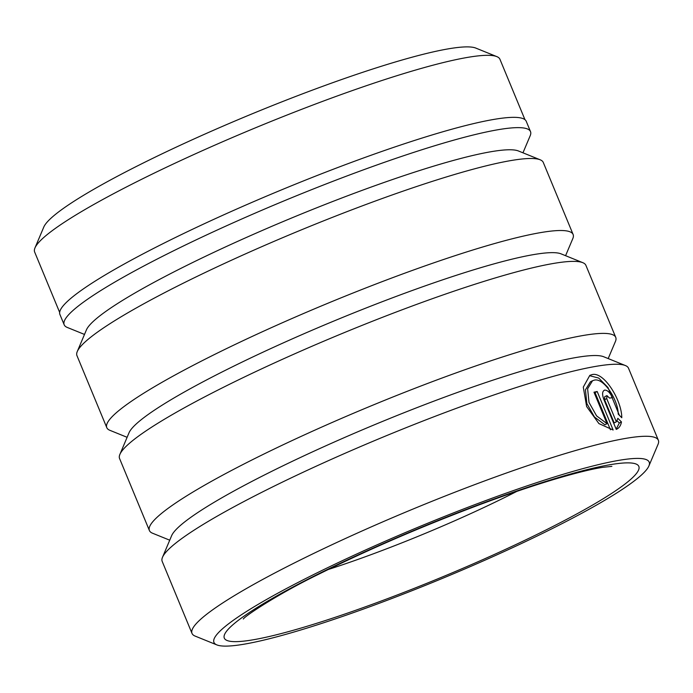 <?xml version="1.0" encoding="UTF-8"?>
<svg xmlns="http://www.w3.org/2000/svg" width="693" height="693" viewBox="0 0 693 693"><rect width="100%" height="100%" fill="white"/><g stroke="black" fill="none" stroke-linecap="round" stroke-linejoin="round"><path stroke-width="1.04" d="M59.659 312.404L34.65 252.027A251.819 30.249 -22.5 0 1 34.962 247.938A251.819 30.249 -22.5 0 1 137.552 181.332A251.819 30.249 -22.5 0 1 496.838 56.618A251.819 30.249 -22.5 0 1 499.948 59.295L524.956 119.672M618.208 414.102C618.182 399.896 603.638 377.373 594.196 380.171L592.524 380.743L587.612 388.764L589.007 402.425L596.595 415.887L607.025 423.692L593.979 392.195A252.382 30.319 -22.5 0 1 597.193 391.519L613.14 430.006L598.908 423.588L586.642 406.566L583.289 387.11L589.821 375.363L591.909 374.653C603.828 371.119 621.777 400.182 621.777 417.723L618.208 414.102M609.615 398.111L606.886 395.642L604.694 396.743L604.573 399.696L606.73 398.614L616.346 421.838L617.853 418.329L621.465 421.924C620.772 425.736 619.031 428.222 616.25 429.391L603.733 399.177C601.948 394.083 602.295 391.051 604.755 390.081C607.544 390.124 610.091 392.654 612.395 397.661A252.382 30.319 157.5 0 0 609.615 398.111M604.183 390.272L604.755 390.081M565.583 255.691L572.816 238.583A252.382 30.319 157.5 0 0 573.12 234.485L543.295 162.474A252.382 30.319 157.5 0 0 540.176 159.788L518.442 150.979A235.551 28.3 157.5 0 0 182.363 267.637A235.551 28.3 157.5 0 0 86.4 329.937L77.269 351.533A252.382 30.319 157.5 0 0 76.958 355.63L106.791 427.65A252.382 30.319 157.5 0 0 109.91 430.327L127.114 437.309M522.964 152.815L530.197 135.707A252.382 30.319 157.5 0 0 530.509 131.609A252.382 30.319 157.5 0 0 402.061 156.254A252.382 30.319 157.5 0 0 167.308 253.924A252.382 30.319 157.5 0 0 64.172 324.766A252.382 30.319 157.5 0 0 67.29 327.451L84.503 334.433M540.176 159.788A252.382 30.319 157.5 0 0 180.093 284.788A252.382 30.319 157.5 0 0 77.269 351.533M608.194 358.567L615.427 341.467A252.382 30.319 157.5 0 0 615.739 337.37L585.906 265.35A252.382 30.319 157.5 0 0 582.787 262.673L561.061 253.855A235.551 28.3 157.5 0 0 224.982 370.512A235.551 28.3 157.5 0 0 129.011 432.813L119.88 454.417A252.382 30.319 157.5 0 0 119.568 458.515L149.402 530.526A252.382 30.319 157.5 0 0 152.521 533.212L169.724 540.185M573.12 234.485A252.382 30.319 157.5 0 0 444.672 259.13A252.382 30.319 157.5 0 0 209.918 356.8A252.382 30.319 157.5 0 0 106.791 427.65M582.787 262.673A252.382 30.319 157.5 0 0 222.704 387.664A252.382 30.319 157.5 0 0 119.88 454.417M658.35 440.246L628.516 368.234A252.382 30.319 157.5 0 0 625.407 365.549L603.672 356.739A235.551 28.3 157.5 0 0 267.593 473.397A235.551 28.3 157.5 0 0 171.63 535.698L162.5 557.293A252.382 30.319 157.5 0 0 162.188 561.391L192.013 633.411A252.382 30.319 -22.5 0 1 295.149 562.56A252.382 30.319 -22.5 0 1 529.902 464.89A252.382 30.319 -22.5 0 1 658.35 440.246A252.382 30.319 -22.5 0 1 658.038 444.343L648.908 465.939A235.551 28.3 157.5 0 0 540.938 481.263A235.551 28.3 157.5 0 0 310.213 576.273A235.551 28.3 157.5 0 0 216.866 644.906A235.551 28.3 157.5 0 0 552.945 528.239A235.551 28.3 157.5 0 0 648.908 465.939M615.739 337.37A252.382 30.319 157.5 0 0 487.292 362.006A252.382 30.319 157.5 0 0 252.538 459.676A252.382 30.319 157.5 0 0 149.402 530.526M625.407 365.549A252.382 30.319 157.5 0 0 265.315 490.54A252.382 30.319 157.5 0 0 162.5 557.293M616.796 429.14L616.25 429.391M607.042 395.599L606.73 398.614M34.962 247.938L43.789 227.061A235.551 28.3 -22.5 0 1 139.752 164.761A235.551 28.3 -22.5 0 1 475.831 48.094L496.838 56.618M64.172 324.766L59.91 314.483A252.382 30.319 -22.5 0 1 163.046 243.633A252.382 30.319 -22.5 0 1 397.799 145.963A252.382 30.319 -22.5 0 1 526.247 121.318L530.509 131.609M216.866 644.906L195.131 636.087A252.382 30.319 -22.5 0 1 192.013 633.411M604.573 399.696L614.197 422.921L616.346 421.838M616.164 429.201L619.308 423.007L617.021 420.729M619.308 423.007L621.465 421.924M619.343 415.246L607.96 387.491L598.743 378.083L589.752 375.727M610.438 429.773L595.044 392.602L597.193 391.519M595.044 392.602A249.575 29.981 157.5 0 0 594.213 392.766M590.375 381.826L585.446 389.847L586.85 403.534L594.447 416.987L604.868 424.774L607.025 423.692M328.257 569.499A182.276 21.899 157.5 0 0 509.511 495.097A182.276 21.899 157.5 0 0 516.822 491.389M315.991 575.129A224.333 26.949 -22.5 0 1 603.924 465.843A224.333 26.949 -22.5 0 1 547.158 529.383A224.333 26.949 -22.5 0 1 259.234 638.669A224.333 26.949 -22.5 0 1 315.991 575.129M611.884 466.354L602.624 467.351C590.566 469.248 572.99 473.674 549.904 480.647C529.426 486.902 506.765 494.637 481.895 503.854C423.423 525.727 369.083 549.159 318.858 574.15C277.183 594.386 244.499 616.389 243.312 619.031M590.367 381.817L592.524 380.743"/></g></svg>
